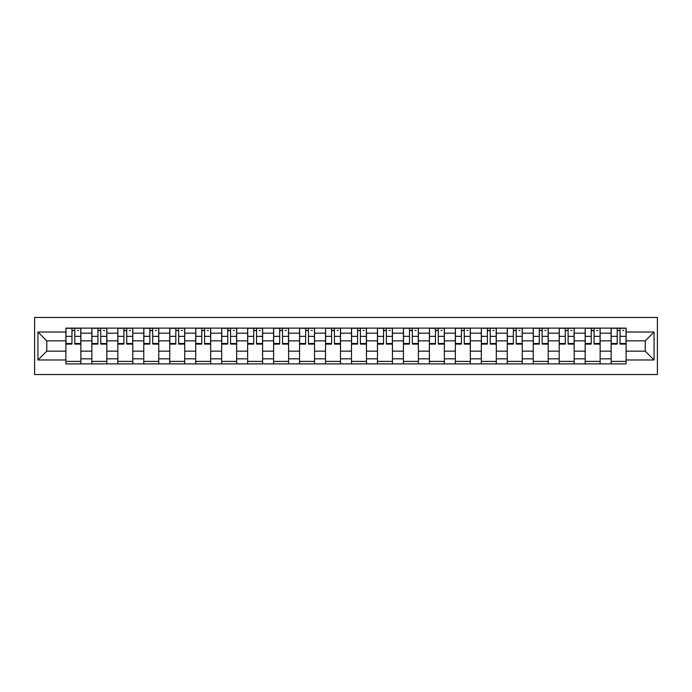 <?xml version="1.0" encoding="UTF-8"?>
<svg xmlns="http://www.w3.org/2000/svg" width="692" height="692" viewBox="0 0 692 692"><rect width="100%" height="100%" fill="white"/><g stroke="black" fill="none" stroke-linecap="round" stroke-linejoin="round"><path stroke-width="1.04" d="M34.6 374.545L657.4 374.545L657.4 317.455L34.6 317.455L34.6 374.545M91.854 363.888L91.854 333.181L80.869 333.181L80.869 363.888M80.869 333.181L80.869 328.112M91.854 333.181L91.854 328.112M106.836 328.112L106.836 363.888M117.822 363.888L117.822 328.112M132.795 328.112L132.795 363.888M143.78 363.888L143.78 328.112M158.762 328.112L158.762 363.888M169.748 363.888L169.748 328.112M184.721 328.112L184.721 363.888M195.706 363.888L195.706 328.112M210.688 328.112L210.688 363.888M221.674 363.888L221.674 328.112M236.655 328.112L236.655 363.888M247.641 363.888L247.641 328.112M262.614 328.112L262.614 363.888M273.6 363.888L273.6 328.112M288.581 328.112L288.581 363.888M299.567 363.888L299.567 328.112M314.54 328.112L314.54 363.888M325.525 363.888L325.525 328.112M340.507 328.112L340.507 363.888M351.493 363.888L351.493 328.112M366.475 328.112L366.475 363.888M377.46 363.888L377.46 328.112M392.433 328.112L392.433 363.888M403.419 363.888L403.419 328.112M418.4 328.112L418.4 363.888M429.386 363.888L429.386 328.112M444.359 328.112L444.359 363.888M455.345 363.888L455.345 328.112M470.326 328.112L470.326 363.888M481.312 363.888L481.312 328.112M496.294 328.112L496.294 363.888M507.279 363.888L507.279 328.112M522.252 328.112L522.252 363.888M533.238 363.888L533.238 328.112M548.22 328.112L548.22 363.888M559.205 363.888L559.205 328.112M574.178 328.112L574.178 363.888M585.164 363.888L585.164 328.112M600.146 328.112L600.146 363.888M611.131 363.888L611.131 328.112M611.131 351.155L600.146 351.155M585.164 351.155L574.178 351.155M559.205 351.155L548.22 351.155M533.238 351.155L522.252 351.155M507.279 351.155L496.294 351.155M481.312 351.155L470.326 351.155M455.345 351.155L444.359 351.155M429.386 351.155L418.4 351.155M403.419 351.155L392.433 351.155M377.46 351.155L366.475 351.155M351.493 351.155L340.507 351.155M325.525 351.155L314.54 351.155M299.567 351.155L288.581 351.155M273.6 351.155L262.614 351.155M247.641 351.155L236.655 351.155M221.674 351.155L210.688 351.155M195.706 351.155L184.721 351.155M169.748 351.155L158.762 351.155M143.78 351.155L132.795 351.155M117.822 351.155L106.836 351.155M91.854 351.155L80.869 351.155M611.131 340.845L600.146 340.845M585.164 340.845L574.178 340.845M559.205 340.845L548.22 340.845M533.238 340.845L522.252 340.845M507.279 340.845L496.294 340.845M481.312 340.845L470.326 340.845M455.345 340.845L444.359 340.845M429.386 340.845L418.4 340.845M403.419 340.845L392.433 340.845M377.46 340.845L366.475 340.845M351.493 340.845L340.507 340.845M325.525 340.845L314.54 340.845M299.567 340.845L288.581 340.845M273.6 340.845L262.614 340.845M247.641 340.845L236.655 340.845M221.674 340.845L210.688 340.845M195.706 340.845L184.721 340.845M169.748 340.845L158.762 340.845M143.78 340.845L132.795 340.845M117.822 340.845L106.836 340.845M91.854 340.845L80.869 340.845M46.753 351.155L65.887 351.155L65.887 340.845L46.753 340.845L46.753 351.155L37.93 359.978L37.93 332.022L65.887 332.022L65.887 340.845M626.113 340.845L626.113 351.155L645.247 351.155L645.247 340.845L626.113 340.845L626.113 328.112L65.887 328.112L65.887 332.022M626.113 332.022L654.07 332.022L654.07 359.978L626.113 359.978L626.113 351.155M65.887 351.155L65.887 363.888L626.113 363.888L626.113 359.978M65.887 359.978L37.93 359.978M80.869 361.397L65.887 361.397M71.968 330.603L74.797 330.603M106.836 361.397L91.854 361.397M97.927 330.603L100.755 330.603M132.795 361.397L117.822 361.397M123.894 330.603L126.722 330.603M158.762 361.397L143.78 361.397M149.853 330.603L152.69 330.603M184.721 361.397L169.748 361.397M175.82 330.603L178.648 330.603M210.688 361.397L195.706 361.397M201.787 330.603L204.616 330.603M236.655 361.397L221.674 361.397M227.746 330.603L230.574 330.603M262.614 361.397L247.641 361.397M253.713 330.603L256.542 330.603M288.581 361.397L273.6 361.397M279.672 330.603L282.509 330.603M314.54 361.397L299.567 361.397M305.639 330.603L308.468 330.603M340.507 361.397L325.525 361.397M331.606 330.603L334.435 330.603M366.475 361.397L351.493 361.397M357.565 330.603L360.394 330.603M392.433 361.397L377.46 361.397M383.532 330.603L386.361 330.603M418.4 361.397L403.419 361.397M409.491 330.603L412.328 330.603M444.359 361.397L429.386 361.397M435.458 330.603L438.287 330.603M470.326 361.397L455.345 361.397M461.426 330.603L464.254 330.603M496.294 361.397L481.312 361.397M487.384 330.603L490.213 330.603M522.252 361.397L507.279 361.397M513.352 330.603L516.18 330.603M548.22 361.397L533.238 361.397M539.31 330.603L542.147 330.603M574.178 361.397L559.205 361.397M565.278 330.603L568.106 330.603M600.146 361.397L585.164 361.397M591.245 330.603L594.073 330.603M626.113 361.397L611.131 361.397M617.203 330.603L620.032 330.603M37.93 332.022L46.753 340.845M645.247 351.155L654.07 359.978M645.247 340.845L654.07 332.022M74.797 343.509L80.782 343.509L80.782 344.088L74.797 344.088L74.797 328.276L80.782 328.276L77.461 328.276M80.782 343.509L80.782 328.276M71.968 330.439L74.797 330.439M77.461 330.439L78.62 330.439M69.304 328.276L65.974 328.276L65.974 344.088L71.968 344.088L71.968 328.276L71.466 328.276M65.974 328.276L75.29 328.276M100.755 343.509L106.75 343.509L106.75 344.088L100.755 344.088L100.755 328.276L106.75 328.276L103.419 328.276M106.75 343.509L106.75 328.276M97.927 330.439L100.755 330.439M103.419 330.439L104.587 330.439M95.262 328.276L91.941 328.276L91.941 344.088L97.927 344.088L97.927 328.276L97.425 328.276M91.941 328.276L101.257 328.276M126.722 343.509L132.717 343.509L132.717 344.088L126.722 344.088L126.722 328.276L132.717 328.276L129.387 328.276M132.717 343.509L132.717 328.276M123.894 330.439L126.722 330.439M129.387 330.439L130.546 330.439M121.23 328.276L117.9 328.276L117.9 344.088L123.894 344.088L123.894 328.276L123.392 328.276M117.9 328.276L127.224 328.276M152.69 343.509L158.676 343.509L158.676 344.088L152.69 344.088L152.69 328.276L158.676 328.276L155.345 328.276M158.676 343.509L158.676 328.276M149.853 330.439L152.69 330.439M155.345 330.439L156.513 330.439M147.197 328.276L143.867 328.276L143.867 344.088L149.853 344.088L149.853 328.276L149.36 328.276M143.867 328.276L153.183 328.276M178.648 343.509L184.643 343.509L184.643 344.088L178.648 344.088L178.648 328.276L184.643 328.276L181.313 328.276M184.643 343.509L184.643 328.276M175.82 330.439L178.648 330.439M181.313 330.439L182.48 330.439M173.156 328.276L169.825 328.276L169.825 344.088L175.82 344.088L175.82 328.276L175.318 328.276M169.825 328.276L179.15 328.276M204.616 343.509L210.602 343.509L210.602 344.088L204.616 344.088L204.616 328.276L210.602 328.276L207.28 328.276M210.602 343.509L210.602 328.276M201.787 330.439L204.616 330.439M207.28 330.439L208.439 330.439M199.123 328.276L195.793 328.276L195.793 344.088L201.787 344.088L201.787 328.276L201.285 328.276M195.793 328.276L205.109 328.276M230.574 343.509L236.569 343.509L236.569 344.088L230.574 344.088L230.574 328.276L236.569 328.276L233.239 328.276M236.569 343.509L236.569 328.276M227.746 330.439L230.574 330.439M233.239 330.439L234.406 330.439M225.082 328.276L221.76 328.276L221.76 344.088L227.746 344.088L227.746 328.276L227.253 328.276M221.76 328.276L231.076 328.276M256.542 343.509L262.536 343.509L262.536 344.088L256.542 344.088L256.542 328.276L262.536 328.276L259.206 328.276M262.536 343.509L262.536 328.276M253.713 330.439L256.542 330.439M259.206 330.439L260.365 330.439M251.049 328.276L247.719 328.276L247.719 344.088L253.713 344.088L253.713 328.276L253.211 328.276M247.719 328.276L257.043 328.276M282.509 343.509L288.495 343.509L288.495 344.088L282.509 344.088L282.509 328.276L288.495 328.276L285.165 328.276M288.495 343.509L288.495 328.276M279.672 330.439L282.509 330.439M285.165 330.439L286.332 330.439M277.016 328.276L273.686 328.276L273.686 344.088L279.672 344.088L279.672 328.276L279.179 328.276M273.686 328.276L283.002 328.276M308.468 343.509L314.462 343.509L314.462 344.088L308.468 344.088L308.468 328.276L314.462 328.276L311.132 328.276M314.462 343.509L314.462 328.276M305.639 330.439L308.468 330.439M311.132 330.439L312.3 330.439M302.975 328.276L299.645 328.276L299.645 344.088L305.639 344.088L305.639 328.276L305.137 328.276M299.645 328.276L308.969 328.276M334.435 343.509L340.421 343.509L340.421 344.088L334.435 344.088L334.435 328.276L340.421 328.276L337.099 328.276M340.421 343.509L340.421 328.276M331.606 330.439L334.435 330.439M337.099 330.439L338.258 330.439M328.942 328.276L325.612 328.276L325.612 344.088L331.606 344.088L331.606 328.276L331.105 328.276M325.612 328.276L334.928 328.276M360.394 343.509L366.388 343.509L366.388 344.088L360.394 344.088L360.394 328.276L366.388 328.276L363.058 328.276M366.388 343.509L366.388 328.276M357.565 330.439L360.394 330.439M363.058 330.439L364.226 330.439M354.901 328.276L351.579 328.276L351.579 344.088L357.565 344.088L357.565 328.276L357.072 328.276M351.579 328.276L360.895 328.276M386.361 343.509L392.355 343.509L392.355 344.088L386.361 344.088L386.361 328.276L392.355 328.276L389.025 328.276M392.355 343.509L392.355 328.276M383.532 330.439L386.361 330.439M389.025 330.439L390.184 330.439M380.868 328.276L377.538 328.276L377.538 344.088L383.532 344.088L383.532 328.276L383.031 328.276M377.538 328.276L386.863 328.276M412.328 343.509L418.314 343.509L418.314 344.088L412.328 344.088L412.328 328.276L418.314 328.276L414.984 328.276M418.314 343.509L418.314 328.276M409.491 330.439L412.328 330.439M414.984 330.439L416.151 330.439M406.835 328.276L403.505 328.276L403.505 344.088L409.491 344.088L409.491 328.276L408.998 328.276M403.505 328.276L412.821 328.276M438.287 343.509L444.281 343.509L444.281 344.088L438.287 344.088L438.287 328.276L444.281 328.276L440.951 328.276M444.281 343.509L444.281 328.276M435.458 330.439L438.287 330.439M440.951 330.439L442.119 330.439M432.794 328.276L429.464 328.276L429.464 344.088L435.458 344.088L435.458 328.276L434.957 328.276M429.464 328.276L438.789 328.276M464.254 343.509L470.24 343.509L470.24 344.088L464.254 344.088L464.254 328.276L470.24 328.276L466.918 328.276M470.24 343.509L470.24 328.276M461.426 330.439L464.254 330.439M466.918 330.439L468.077 330.439M458.761 328.276L455.431 328.276L455.431 344.088L461.426 344.088L461.426 328.276L460.924 328.276M455.431 328.276L464.747 328.276M490.213 343.509L496.207 343.509L496.207 344.088L490.213 344.088L490.213 328.276L496.207 328.276L492.877 328.276M496.207 343.509L496.207 328.276M487.384 330.439L490.213 330.439M492.877 330.439L494.045 330.439M484.72 328.276L481.398 328.276L481.398 344.088L487.384 344.088L487.384 328.276L486.891 328.276M481.398 328.276L490.714 328.276M516.18 343.509L522.175 343.509L522.175 344.088L516.18 344.088L516.18 328.276L522.175 328.276L518.844 328.276M522.175 343.509L522.175 328.276M513.352 330.439L516.18 330.439M518.844 330.439L520.012 330.439M510.687 328.276L507.357 328.276L507.357 344.088L513.352 344.088L513.352 328.276L512.85 328.276M507.357 328.276L516.682 328.276M542.147 343.509L548.133 343.509L548.133 344.088L542.147 344.088L542.147 328.276L548.133 328.276L544.803 328.276M548.133 343.509L548.133 328.276M539.31 330.439L542.147 330.439M544.803 330.439L545.971 330.439M536.655 328.276L533.324 328.276L533.324 344.088L539.31 344.088L539.31 328.276L538.817 328.276M533.324 328.276L542.64 328.276M568.106 343.509L574.101 343.509L574.101 344.088L568.106 344.088L568.106 328.276L574.101 328.276L570.77 328.276M574.101 343.509L574.101 328.276M565.278 330.439L568.106 330.439M570.77 330.439L571.938 330.439M562.613 328.276L559.283 328.276L559.283 344.088L565.278 344.088L565.278 328.276L564.776 328.276M559.283 328.276L568.608 328.276M594.073 343.509L600.059 343.509L600.059 344.088L594.073 344.088L594.073 328.276L600.059 328.276L596.738 328.276M600.059 343.509L600.059 328.276M591.245 330.439L594.073 330.439M596.738 330.439L597.897 330.439M588.581 328.276L585.25 328.276L585.25 344.088L591.245 344.088L591.245 328.276L590.743 328.276M585.25 328.276L594.575 328.276M620.032 343.509L626.026 343.509L626.026 344.088L620.032 344.088L620.032 328.276L626.026 328.276L622.696 328.276M626.026 343.509L626.026 328.276M617.203 330.439L620.032 330.439M622.696 330.439L623.864 330.439M614.539 328.276L611.218 328.276L611.218 344.088L617.203 344.088L617.203 328.276L616.71 328.276M611.218 328.276L620.534 328.276M585.164 333.181L574.178 333.181M559.205 333.181L548.22 333.181M533.238 333.181L522.252 333.181M507.279 333.181L496.294 333.181M481.312 333.181L470.326 333.181M455.345 333.181L444.359 333.181M429.386 333.181L418.4 333.181M403.419 333.181L392.433 333.181M377.46 333.181L366.475 333.181M351.493 333.181L340.507 333.181M325.525 333.181L314.54 333.181M299.567 333.181L288.581 333.181M273.6 333.181L262.614 333.181M247.641 333.181L236.655 333.181M221.674 333.181L210.688 333.181M195.706 333.181L184.721 333.181M169.748 333.181L158.762 333.181M143.78 333.181L132.795 333.181M117.822 333.181L106.836 333.181M611.131 333.181L600.146 333.181M585.164 358.819L574.178 358.819M559.205 358.819L548.22 358.819M533.238 358.819L522.252 358.819M507.279 358.819L496.294 358.819M481.312 358.819L470.326 358.819M455.345 358.819L444.359 358.819M429.386 358.819L418.4 358.819M403.419 358.819L392.433 358.819M377.46 358.819L366.475 358.819M351.493 358.819L340.507 358.819M325.525 358.819L314.54 358.819M299.567 358.819L288.581 358.819M273.6 358.819L262.614 358.819M247.641 358.819L236.655 358.819M221.674 358.819L210.688 358.819M195.706 358.819L184.721 358.819M169.748 358.819L158.762 358.819M143.78 358.819L132.795 358.819M117.822 358.819L106.836 358.819M91.854 358.819L80.869 358.819M611.131 358.819L600.146 358.819M74.797 336.355L80.782 336.355M65.974 343.509L71.968 343.509M65.974 336.355L71.968 336.355M100.755 336.355L106.75 336.355M91.941 343.509L97.927 343.509M91.941 336.355L97.927 336.355M126.722 336.355L132.717 336.355M117.9 343.509L123.894 343.509M117.9 336.355L123.894 336.355M152.69 336.355L158.676 336.355M143.867 343.509L149.853 343.509M143.867 336.355L149.853 336.355M178.648 336.355L184.643 336.355M169.825 343.509L175.82 343.509M169.825 336.355L175.82 336.355M204.616 336.355L210.602 336.355M195.793 343.509L201.787 343.509M195.793 336.355L201.787 336.355M230.574 336.355L236.569 336.355M221.76 343.509L227.746 343.509M221.76 336.355L227.746 336.355M256.542 336.355L262.536 336.355M247.719 343.509L253.713 343.509M247.719 336.355L253.713 336.355M282.509 336.355L288.495 336.355M273.686 343.509L279.672 343.509M273.686 336.355L279.672 336.355M308.468 336.355L314.462 336.355M299.645 343.509L305.639 343.509M299.645 336.355L305.639 336.355M334.435 336.355L340.421 336.355M325.612 343.509L331.606 343.509M325.612 336.355L331.606 336.355M360.394 336.355L366.388 336.355M351.579 343.509L357.565 343.509M351.579 336.355L357.565 336.355M386.361 336.355L392.355 336.355M377.538 343.509L383.532 343.509M377.538 336.355L383.532 336.355M412.328 336.355L418.314 336.355M403.505 343.509L409.491 343.509M403.505 336.355L409.491 336.355M438.287 336.355L444.281 336.355M429.464 343.509L435.458 343.509M429.464 336.355L435.458 336.355M464.254 336.355L470.24 336.355M455.431 343.509L461.426 343.509M455.431 336.355L461.426 336.355M490.213 336.355L496.207 336.355M481.398 343.509L487.384 343.509M481.398 336.355L487.384 336.355M516.18 336.355L522.175 336.355M507.357 343.509L513.352 343.509M507.357 336.355L513.352 336.355M542.147 336.355L548.133 336.355M533.324 343.509L539.31 343.509M533.324 336.355L539.31 336.355M568.106 336.355L574.101 336.355M559.283 343.509L565.278 343.509M559.283 336.355L565.278 336.355M594.073 336.355L600.059 336.355M585.25 343.509L591.245 343.509M585.25 336.355L591.245 336.355M620.032 336.355L626.026 336.355M611.218 343.509L617.203 343.509M611.218 336.355L617.203 336.355"/></g></svg>
